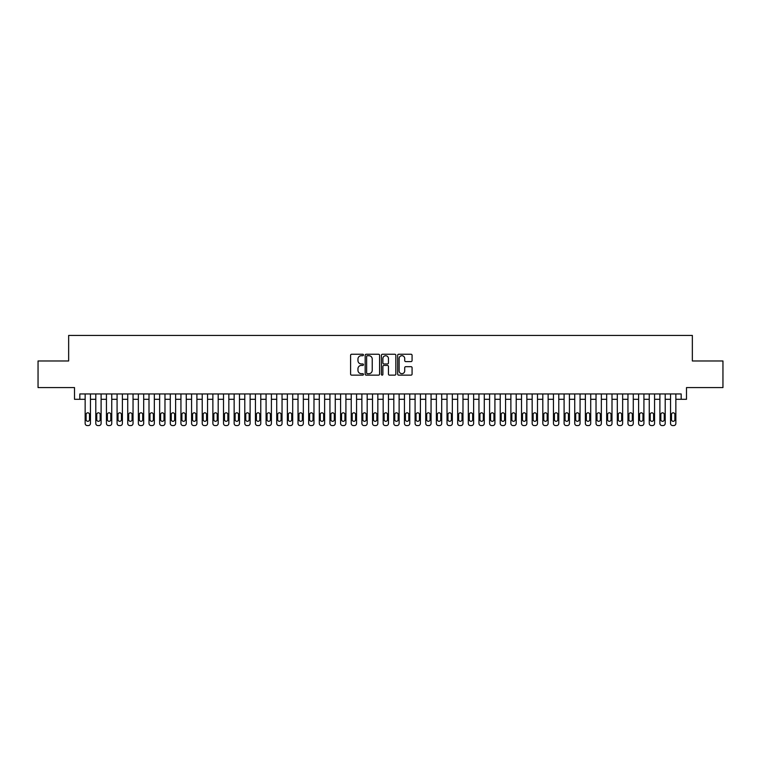 <?xml version="1.0" encoding="UTF-8"?>
<svg xmlns="http://www.w3.org/2000/svg" width="761" height="761" viewBox="0 0 761 761"><rect width="100%" height="100%" fill="white"/><g stroke="black" fill="none" stroke-linecap="round" stroke-linejoin="round"><path stroke-width="1.14" d="M363.473 354.978A0.732 0.732 0 0 0 362.74 354.245L351.639 354.245A1.046 1.046 0 0 0 350.593 355.292L350.593 374.098A1.046 1.046 0 0 0 351.639 375.144L362.74 375.144A0.732 0.732 0 0 0 363.473 374.412A0.732 0.732 0 0 0 362.74 373.68L361.304 373.68A3.339 3.339 0 0 1 357.965 370.341L357.965 368.771A3.339 3.339 0 0 1 361.304 365.423L362.74 365.423A0.732 0.732 0 0 0 363.473 364.69A0.732 0.732 0 0 0 362.74 363.967L361.304 363.967A3.339 3.339 0 0 1 357.965 360.619L357.965 359.049A3.339 3.339 0 0 1 361.304 355.71L362.74 355.71A0.732 0.732 0 0 0 363.473 354.978M411.035 361.608A1.046 1.046 0 0 0 412.072 360.571L412.072 355.292A1.046 1.046 0 0 0 411.035 354.245L398.707 354.245A1.046 1.046 0 0 0 397.661 355.292L397.661 374.098A1.046 1.046 0 0 0 398.707 375.144L411.035 375.144A1.046 1.046 0 0 0 412.072 374.098L412.072 367.725A1.046 1.046 0 0 0 411.035 366.678L405.756 366.678A1.046 1.046 0 0 0 404.709 367.725L404.709 370.883A2.797 2.797 0 0 1 401.913 373.68A2.797 2.797 0 0 1 399.125 370.883L399.125 358.507A2.797 2.797 0 0 1 401.913 355.71A2.797 2.797 0 0 1 404.709 358.507L404.709 360.571A1.046 1.046 0 0 0 405.756 361.608L411.035 361.608M79.829 399.287L79.829 393.96L681.171 393.96L681.171 399.287L686.498 399.287L686.498 387.577L722.95 387.577L722.95 360.971L692.348 360.971L692.348 335.43L68.652 335.43L68.652 360.971L38.05 360.971L38.05 387.577L74.502 387.577L74.502 399.287L85.146 399.287M379.587 355.292A1.046 1.046 0 0 0 378.54 354.245L366.212 354.245A1.046 1.046 0 0 0 365.166 355.292L365.166 374.098A1.046 1.046 0 0 0 366.212 375.144L378.54 375.144A1.046 1.046 0 0 0 379.587 374.098L379.587 355.292M382.46 354.245L394.788 354.245A1.046 1.046 0 0 1 395.834 355.292L395.834 374.098A1.046 1.046 0 0 1 394.788 375.144L389.508 375.144A1.046 1.046 0 0 1 388.462 374.098L388.462 366.469A1.046 1.046 0 0 0 387.425 365.423L383.925 365.423A1.046 1.046 0 0 0 382.878 366.469L382.878 374.412A0.732 0.732 0 0 1 382.146 375.144A0.732 0.732 0 0 1 381.413 374.412L381.413 355.292A1.046 1.046 0 0 1 382.46 354.245M90.464 393.96L90.464 423.449L90.464 399.287L95.791 399.287M101.108 393.96L101.108 423.449L101.108 399.287L106.435 399.287M111.753 393.96L111.753 423.449L111.753 399.287L117.08 399.287M122.397 393.96L122.397 423.449L122.397 399.287L127.724 399.287M133.042 393.96L133.042 423.449L133.042 399.287L138.359 399.287M143.686 393.96L143.686 423.449L143.686 399.287L149.004 399.287M154.331 393.96L154.331 423.449L154.331 399.287L159.648 399.287M164.975 393.96L164.975 423.449L164.975 399.287L170.293 399.287M175.62 393.96L175.62 423.449L175.62 399.287L180.937 399.287M186.255 393.96L186.255 423.449L186.255 399.287L191.582 399.287M196.899 393.96L196.899 423.449L196.899 399.287L202.226 399.287M207.544 393.96L207.544 423.449L207.544 399.287L212.871 399.287M218.188 393.96L218.188 423.449L218.188 399.287L223.515 399.287M228.833 393.96L228.833 423.449L228.833 399.287L234.15 399.287M239.477 393.96L239.477 423.449L239.477 399.287L244.795 399.287M250.122 393.96L250.122 423.449L250.122 399.287L255.439 399.287M260.766 393.96L260.766 423.449L260.766 399.287L266.084 399.287M271.401 393.96L271.401 423.449L271.401 399.287L276.728 399.287M282.046 393.96L282.046 423.449L282.046 399.287L287.373 399.287M292.69 393.96L292.69 423.449L292.69 399.287L298.017 399.287M303.335 393.96L303.335 423.449L303.335 399.287L308.662 399.287M313.979 393.96L313.979 423.449L313.979 399.287L319.297 399.287M324.624 393.96L324.624 423.449L324.624 399.287L329.941 399.287M335.268 393.96L335.268 423.449L335.268 399.287L340.586 399.287M345.913 393.96L345.913 423.449L345.913 399.287L351.23 399.287M356.557 393.96L356.557 423.449L356.557 399.287L361.875 399.287M367.192 393.96L367.192 423.449L367.192 399.287L372.519 399.287M377.837 393.96L377.837 423.449L377.837 399.287L383.163 399.287M388.481 393.96L388.481 423.449L388.481 399.287L393.808 399.287M399.125 393.96L399.125 423.449L399.125 399.287L404.443 399.287M409.77 393.96L409.77 423.449L409.77 399.287L415.087 399.287M420.414 393.96L420.414 423.449L420.414 399.287L425.732 399.287M431.059 393.96L431.059 423.449L431.059 399.287L436.376 399.287M441.703 393.96L441.703 423.449L441.703 399.287L447.021 399.287M452.338 393.96L452.338 423.449L452.338 399.287L457.665 399.287M462.983 393.96L462.983 423.449L462.983 399.287L468.31 399.287M473.627 393.96L473.627 423.449L473.627 399.287L478.954 399.287M484.272 393.96L484.272 423.449L484.272 399.287L489.599 399.287M494.916 393.96L494.916 423.449L494.916 399.287L500.234 399.287M505.561 393.96L505.561 423.449L505.561 399.287L510.878 399.287M516.205 393.96L516.205 423.449L516.205 399.287L521.523 399.287M526.85 393.96L526.85 423.449L526.85 399.287L532.167 399.287M537.485 393.96L537.485 423.449L537.485 399.287L542.812 399.287M548.129 393.96L548.129 423.449L548.129 399.287L553.456 399.287M558.774 393.96L558.774 423.449L558.774 399.287L564.101 399.287M569.418 393.96L569.418 423.449L569.418 399.287L574.745 399.287M580.063 393.96L580.063 423.449L580.063 399.287L585.38 399.287M590.707 393.96L590.707 423.449L590.707 399.287L596.025 399.287M601.352 393.96L601.352 423.449L601.352 399.287L606.669 399.287M611.996 393.96L611.996 423.449L611.996 399.287L617.314 399.287M622.641 393.96L622.641 423.449L622.641 399.287L627.958 399.287M633.276 393.96L633.276 423.449L633.276 399.287L638.603 399.287M643.92 393.96L643.92 423.449L643.92 399.287L649.247 399.287M654.565 393.96L654.565 423.449L654.565 399.287L659.892 399.287M665.209 393.96L665.209 423.449L665.209 399.287L670.536 399.287M675.854 393.96L675.854 423.449L675.854 399.287L681.171 399.287M367.363 355.71A0.732 0.732 0 0 0 366.631 356.443L366.631 372.947A0.732 0.732 0 0 0 367.363 373.68L368.876 373.68A3.339 3.339 0 0 0 372.224 370.341L372.224 359.049A3.339 3.339 0 0 0 368.876 355.71L367.363 355.71M388.462 358.555A2.797 2.797 0 0 0 385.675 355.758A2.797 2.797 0 0 0 382.878 358.555L382.878 362.921A1.046 1.046 0 0 0 383.925 363.967L387.425 363.967A1.046 1.046 0 0 0 388.462 362.921L388.462 358.555M86.107 419.615A1.703 1.703 78.5 0 0 87.81 421.318A1.703 1.703 78.5 0 0 89.513 419.615A1.703 1.703 -78.5 0 1 87.81 421.318A1.703 1.703 -78.5 0 1 86.107 419.615L86.107 414.507A1.703 1.703 -78.5 0 1 87.81 412.804A1.703 1.703 -78.5 0 1 89.513 414.507A1.703 1.703 78.5 0 0 87.81 412.804A1.703 1.703 78.5 0 0 86.107 414.507M85.146 393.96L85.146 423.449A2.131 2.131 101.5 0 0 87.277 425.57L88.343 425.57A2.131 2.131 101.5 0 0 90.464 423.449M89.513 414.507L89.513 419.615M96.752 419.615A1.703 1.703 78.5 0 0 98.454 421.318A1.703 1.703 78.5 0 0 100.157 419.615A1.703 1.703 -78.5 0 1 98.454 421.318A1.703 1.703 -78.5 0 1 96.752 419.615L96.752 414.507A1.703 1.703 -78.5 0 1 98.454 412.804A1.703 1.703 -78.5 0 1 100.157 414.507A1.703 1.703 78.5 0 0 98.454 412.804A1.703 1.703 78.5 0 0 96.752 414.507M107.396 419.615A1.703 1.703 78.5 0 0 109.099 421.318A1.703 1.703 78.5 0 0 110.802 419.615A1.703 1.703 -78.5 0 1 109.099 421.318A1.703 1.703 -78.5 0 1 107.396 419.615L107.396 414.507A1.703 1.703 -78.5 0 1 109.099 412.804A1.703 1.703 -78.5 0 1 110.802 414.507A1.703 1.703 78.5 0 0 109.099 412.804A1.703 1.703 78.5 0 0 107.396 414.507M118.031 419.615A1.703 1.703 78.5 0 0 119.734 421.318A1.703 1.703 78.5 0 0 121.437 419.615A1.703 1.703 -78.5 0 1 119.734 421.318A1.703 1.703 -78.5 0 1 118.031 419.615L118.031 414.507A1.703 1.703 -78.5 0 1 119.734 412.804A1.703 1.703 -78.5 0 1 121.437 414.507A1.703 1.703 78.5 0 0 119.734 412.804A1.703 1.703 78.5 0 0 118.031 414.507M128.676 419.615A1.703 1.703 78.5 0 0 130.378 421.318A1.703 1.703 78.5 0 0 132.081 419.615A1.703 1.703 -78.5 0 1 130.378 421.318A1.703 1.703 -78.5 0 1 128.676 419.615L128.676 414.507A1.703 1.703 -78.5 0 1 130.378 412.804A1.703 1.703 -78.5 0 1 132.081 414.507A1.703 1.703 78.5 0 0 130.378 412.804A1.703 1.703 78.5 0 0 128.676 414.507M95.791 393.96L95.791 423.449A2.131 2.131 101.5 0 0 97.922 425.57L98.987 425.57A2.131 2.131 101.5 0 0 101.108 423.449M100.157 414.507L100.157 419.615M106.435 393.96L106.435 423.449A2.131 2.131 101.5 0 0 108.566 425.57L109.622 425.57A2.131 2.131 101.5 0 0 111.753 423.449M110.802 414.507L110.802 419.615M117.08 393.96L117.08 423.449A2.131 2.131 101.5 0 0 119.201 425.57L120.267 425.57A2.131 2.131 101.5 0 0 122.397 423.449M121.437 414.507L121.437 419.615M127.724 393.96L127.724 423.449A2.131 2.131 101.5 0 0 129.846 425.57L130.911 425.57A2.131 2.131 101.5 0 0 133.042 423.449M132.081 414.507L132.081 419.615M139.32 419.615A1.703 1.703 78.5 0 0 141.023 421.318A1.703 1.703 78.5 0 0 142.726 419.615A1.703 1.703 -78.5 0 1 141.023 421.318A1.703 1.703 -78.5 0 1 139.32 419.615L139.32 414.507A1.703 1.703 -78.5 0 1 141.023 412.804A1.703 1.703 -78.5 0 1 142.726 414.507A1.703 1.703 78.5 0 0 141.023 412.804A1.703 1.703 78.5 0 0 139.32 414.507M138.359 393.96L138.359 423.449A2.131 2.131 101.5 0 0 140.49 425.57L141.556 425.57A2.131 2.131 101.5 0 0 143.686 423.449M142.726 414.507L142.726 419.615M149.965 419.615A1.703 1.703 78.5 0 0 151.667 421.318A1.703 1.703 78.5 0 0 153.37 419.615A1.703 1.703 -78.5 0 1 151.667 421.318A1.703 1.703 -78.5 0 1 149.965 419.615L149.965 414.507A1.703 1.703 -78.5 0 1 151.667 412.804A1.703 1.703 -78.5 0 1 153.37 414.507A1.703 1.703 78.5 0 0 151.667 412.804A1.703 1.703 78.5 0 0 149.965 414.507M149.004 393.96L149.004 423.449A2.131 2.131 101.5 0 0 151.135 425.57L152.2 425.57A2.131 2.131 101.5 0 0 154.331 423.449M153.37 414.507L153.37 419.615M160.609 419.615A1.703 1.703 78.5 0 0 162.312 421.318A1.703 1.703 78.5 0 0 164.015 419.615A1.703 1.703 -78.5 0 1 162.312 421.318A1.703 1.703 -78.5 0 1 160.609 419.615L160.609 414.507A1.703 1.703 -78.5 0 1 162.312 412.804A1.703 1.703 -78.5 0 1 164.015 414.507A1.703 1.703 78.5 0 0 162.312 412.804A1.703 1.703 78.5 0 0 160.609 414.507M159.648 393.96L159.648 423.449A2.131 2.131 101.5 0 0 161.779 425.57L162.844 425.57A2.131 2.131 101.5 0 0 164.975 423.449M164.015 414.507L164.015 419.615M171.254 419.615A1.703 1.703 78.5 0 0 172.956 421.318A1.703 1.703 78.5 0 0 174.659 419.615A1.703 1.703 -78.5 0 1 172.956 421.318A1.703 1.703 -78.5 0 1 171.254 419.615L171.254 414.507A1.703 1.703 -78.5 0 1 172.956 412.804A1.703 1.703 -78.5 0 1 174.659 414.507A1.703 1.703 78.5 0 0 172.956 412.804A1.703 1.703 78.5 0 0 171.254 414.507M170.293 393.96L170.293 423.449A2.131 2.131 101.5 0 0 172.424 425.57L173.489 425.57A2.131 2.131 101.5 0 0 175.62 423.449M174.659 414.507L174.659 419.615M181.898 419.615A1.703 1.703 78.5 0 0 183.601 421.318A1.703 1.703 78.5 0 0 185.304 419.615A1.703 1.703 -78.5 0 1 183.601 421.318A1.703 1.703 -78.5 0 1 181.898 419.615L181.898 414.507A1.703 1.703 -78.5 0 1 183.601 412.804A1.703 1.703 -78.5 0 1 185.304 414.507A1.703 1.703 78.5 0 0 183.601 412.804A1.703 1.703 78.5 0 0 181.898 414.507M192.543 419.615A1.703 1.703 78.5 0 0 194.245 421.318A1.703 1.703 78.5 0 0 195.948 419.615A1.703 1.703 -78.5 0 1 194.245 421.318A1.703 1.703 -78.5 0 1 192.543 419.615L192.543 414.507A1.703 1.703 -78.5 0 1 194.245 412.804A1.703 1.703 -78.5 0 1 195.948 414.507A1.703 1.703 78.5 0 0 194.245 412.804A1.703 1.703 78.5 0 0 192.543 414.507M203.177 419.615A1.703 1.703 78.5 0 0 204.88 421.318A1.703 1.703 78.5 0 0 206.583 419.615A1.703 1.703 -78.5 0 1 204.88 421.318A1.703 1.703 -78.5 0 1 203.177 419.615L203.177 414.507A1.703 1.703 -78.5 0 1 204.88 412.804A1.703 1.703 -78.5 0 1 206.583 414.507A1.703 1.703 78.5 0 0 204.88 412.804A1.703 1.703 78.5 0 0 203.177 414.507M213.822 419.615A1.703 1.703 78.5 0 0 215.525 421.318A1.703 1.703 78.5 0 0 217.227 419.615A1.703 1.703 -78.5 0 1 215.525 421.318A1.703 1.703 -78.5 0 1 213.822 419.615L213.822 414.507A1.703 1.703 -78.5 0 1 215.525 412.804A1.703 1.703 -78.5 0 1 217.227 414.507A1.703 1.703 78.5 0 0 215.525 412.804A1.703 1.703 78.5 0 0 213.822 414.507M224.466 419.615A1.703 1.703 78.5 0 0 226.169 421.318A1.703 1.703 78.5 0 0 227.872 419.615A1.703 1.703 -78.5 0 1 226.169 421.318A1.703 1.703 -78.5 0 1 224.466 419.615L224.466 414.507A1.703 1.703 -78.5 0 1 226.169 412.804A1.703 1.703 -78.5 0 1 227.872 414.507A1.703 1.703 78.5 0 0 226.169 412.804A1.703 1.703 78.5 0 0 224.466 414.507M235.111 419.615A1.703 1.703 78.5 0 0 236.814 421.318A1.703 1.703 78.5 0 0 238.516 419.615A1.703 1.703 -78.5 0 1 236.814 421.318A1.703 1.703 -78.5 0 1 235.111 419.615L235.111 414.507A1.703 1.703 -78.5 0 1 236.814 412.804A1.703 1.703 -78.5 0 1 238.516 414.507A1.703 1.703 78.5 0 0 236.814 412.804A1.703 1.703 78.5 0 0 235.111 414.507M245.755 419.615A1.703 1.703 78.5 0 0 247.458 421.318A1.703 1.703 78.5 0 0 249.161 419.615A1.703 1.703 -78.5 0 1 247.458 421.318A1.703 1.703 -78.5 0 1 245.755 419.615L245.755 414.507A1.703 1.703 -78.5 0 1 247.458 412.804A1.703 1.703 -78.5 0 1 249.161 414.507A1.703 1.703 78.5 0 0 247.458 412.804A1.703 1.703 78.5 0 0 245.755 414.507M256.4 419.615A1.703 1.703 78.5 0 0 258.103 421.318A1.703 1.703 78.5 0 0 259.805 419.615A1.703 1.703 -78.5 0 1 258.103 421.318A1.703 1.703 -78.5 0 1 256.4 419.615L256.4 414.507A1.703 1.703 -78.5 0 1 258.103 412.804A1.703 1.703 -78.5 0 1 259.805 414.507A1.703 1.703 78.5 0 0 258.103 412.804A1.703 1.703 78.5 0 0 256.4 414.507M267.044 419.615A1.703 1.703 78.5 0 0 268.747 421.318A1.703 1.703 78.5 0 0 270.45 419.615A1.703 1.703 -78.5 0 1 268.747 421.318A1.703 1.703 -78.5 0 1 267.044 419.615L267.044 414.507A1.703 1.703 -78.5 0 1 268.747 412.804A1.703 1.703 -78.5 0 1 270.45 414.507A1.703 1.703 78.5 0 0 268.747 412.804A1.703 1.703 78.5 0 0 267.044 414.507M277.689 419.615A1.703 1.703 78.5 0 0 279.392 421.318A1.703 1.703 78.5 0 0 281.094 419.615A1.703 1.703 -78.5 0 1 279.392 421.318A1.703 1.703 -78.5 0 1 277.689 419.615L277.689 414.507A1.703 1.703 -78.5 0 1 279.392 412.804A1.703 1.703 -78.5 0 1 281.094 414.507A1.703 1.703 78.5 0 0 279.392 412.804A1.703 1.703 78.5 0 0 277.689 414.507M288.324 419.615A1.703 1.703 78.5 0 0 290.036 421.318A1.703 1.703 78.5 0 0 291.739 419.615A1.703 1.703 -78.5 0 1 290.036 421.318A1.703 1.703 -78.5 0 1 288.324 419.615L288.324 414.507A1.703 1.703 -78.5 0 1 290.036 412.804A1.703 1.703 -78.5 0 1 291.739 414.507A1.703 1.703 78.5 0 0 290.036 412.804A1.703 1.703 78.5 0 0 288.324 414.507M298.968 419.615A1.703 1.703 78.5 0 0 300.671 421.318A1.703 1.703 78.5 0 0 302.374 419.615A1.703 1.703 -78.5 0 1 300.671 421.318A1.703 1.703 -78.5 0 1 298.968 419.615L298.968 414.507A1.703 1.703 -78.5 0 1 300.671 412.804A1.703 1.703 -78.5 0 1 302.374 414.507A1.703 1.703 78.5 0 0 300.671 412.804A1.703 1.703 78.5 0 0 298.968 414.507M180.937 393.96L180.937 423.449A2.131 2.131 101.5 0 0 183.068 425.57L184.133 425.57A2.131 2.131 101.5 0 0 186.255 423.449M185.304 414.507L185.304 419.615M191.582 393.96L191.582 423.449A2.131 2.131 101.5 0 0 193.713 425.57L194.778 425.57A2.131 2.131 101.5 0 0 196.899 423.449M195.948 414.507L195.948 419.615M202.226 393.96L202.226 423.449A2.131 2.131 101.5 0 0 204.357 425.57L205.413 425.57A2.131 2.131 101.5 0 0 207.544 423.449M206.583 414.507L206.583 419.615M212.871 393.96L212.871 423.449A2.131 2.131 101.5 0 0 214.992 425.57L216.057 425.57A2.131 2.131 101.5 0 0 218.188 423.449M217.227 414.507L217.227 419.615M223.515 393.96L223.515 423.449A2.131 2.131 101.5 0 0 225.637 425.57L226.702 425.57A2.131 2.131 101.5 0 0 228.833 423.449M227.872 414.507L227.872 419.615M234.15 393.96L234.15 423.449A2.131 2.131 101.5 0 0 236.281 425.57L237.346 425.57A2.131 2.131 101.5 0 0 239.477 423.449M238.516 414.507L238.516 419.615M244.795 393.96L244.795 423.449A2.131 2.131 101.5 0 0 246.925 425.57L247.991 425.57A2.131 2.131 101.5 0 0 250.122 423.449M249.161 414.507L249.161 419.615M255.439 393.96L255.439 423.449A2.131 2.131 101.5 0 0 257.57 425.57L258.635 425.57A2.131 2.131 101.5 0 0 260.766 423.449M259.805 414.507L259.805 419.615M266.084 393.96L266.084 423.449A2.131 2.131 101.5 0 0 268.214 425.57L269.28 425.57A2.131 2.131 101.5 0 0 271.401 423.449M270.45 414.507L270.45 419.615M276.728 393.96L276.728 423.449A2.131 2.131 101.5 0 0 278.859 425.57L279.924 425.57A2.131 2.131 101.5 0 0 282.046 423.449M281.094 414.507L281.094 419.615M287.373 393.96L287.373 423.449A2.131 2.131 101.5 0 0 289.503 425.57L290.559 425.57A2.131 2.131 101.5 0 0 292.69 423.449M291.739 414.507L291.739 419.615M298.017 393.96L298.017 423.449A2.131 2.131 101.5 0 0 300.138 425.57L301.204 425.57A2.131 2.131 101.5 0 0 303.335 423.449M302.374 414.507L302.374 419.615M309.613 419.615A1.703 1.703 78.5 0 0 311.316 421.318A1.703 1.703 78.5 0 0 313.018 419.615A1.703 1.703 -78.5 0 1 311.316 421.318A1.703 1.703 -78.5 0 1 309.613 419.615L309.613 414.507A1.703 1.703 -78.5 0 1 311.316 412.804A1.703 1.703 -78.5 0 1 313.018 414.507A1.703 1.703 78.5 0 0 311.316 412.804A1.703 1.703 78.5 0 0 309.613 414.507M320.257 419.615A1.703 1.703 78.5 0 0 321.96 421.318A1.703 1.703 78.5 0 0 323.663 419.615A1.703 1.703 -78.5 0 1 321.96 421.318A1.703 1.703 -78.5 0 1 320.257 419.615L320.257 414.507A1.703 1.703 -78.5 0 1 321.96 412.804A1.703 1.703 -78.5 0 1 323.663 414.507A1.703 1.703 78.5 0 0 321.96 412.804A1.703 1.703 78.5 0 0 320.257 414.507M330.902 419.615A1.703 1.703 78.5 0 0 332.605 421.318A1.703 1.703 78.5 0 0 334.307 419.615A1.703 1.703 -78.5 0 1 332.605 421.318A1.703 1.703 -78.5 0 1 330.902 419.615L330.902 414.507A1.703 1.703 -78.5 0 1 332.605 412.804A1.703 1.703 -78.5 0 1 334.307 414.507A1.703 1.703 78.5 0 0 332.605 412.804A1.703 1.703 78.5 0 0 330.902 414.507M341.546 419.615A1.703 1.703 78.5 0 0 343.249 421.318A1.703 1.703 78.5 0 0 344.952 419.615A1.703 1.703 -78.5 0 1 343.249 421.318A1.703 1.703 -78.5 0 1 341.546 419.615L341.546 414.507A1.703 1.703 -78.5 0 1 343.249 412.804A1.703 1.703 -78.5 0 1 344.952 414.507A1.703 1.703 78.5 0 0 343.249 412.804A1.703 1.703 78.5 0 0 341.546 414.507M308.662 393.96L308.662 423.449A2.131 2.131 101.5 0 0 310.783 425.57L311.848 425.57A2.131 2.131 101.5 0 0 313.979 423.449M313.018 414.507L313.018 419.615M319.297 393.96L319.297 423.449A2.131 2.131 101.5 0 0 321.427 425.57L322.493 425.57A2.131 2.131 101.5 0 0 324.624 423.449M323.663 414.507L323.663 419.615M329.941 393.96L329.941 423.449A2.131 2.131 101.5 0 0 332.072 425.57L333.137 425.57A2.131 2.131 101.5 0 0 335.268 423.449M334.307 414.507L334.307 419.615M340.586 393.96L340.586 423.449A2.131 2.131 101.5 0 0 342.716 425.57L343.782 425.57A2.131 2.131 101.5 0 0 345.913 423.449M344.952 414.507L344.952 419.615M352.191 419.615A1.703 1.703 78.5 0 0 353.894 421.318A1.703 1.703 78.5 0 0 355.596 419.615A1.703 1.703 -78.5 0 1 353.894 421.318A1.703 1.703 -78.5 0 1 352.191 419.615L352.191 414.507A1.703 1.703 -78.5 0 1 353.894 412.804A1.703 1.703 -78.5 0 1 355.596 414.507A1.703 1.703 78.5 0 0 353.894 412.804A1.703 1.703 78.5 0 0 352.191 414.507M351.23 393.96L351.23 423.449A2.131 2.131 101.5 0 0 353.361 425.57L354.426 425.57A2.131 2.131 101.5 0 0 356.557 423.449M355.596 414.507L355.596 419.615M362.835 419.615A1.703 1.703 78.5 0 0 364.538 421.318A1.703 1.703 78.5 0 0 366.241 419.615A1.703 1.703 -78.5 0 1 364.538 421.318A1.703 1.703 -78.5 0 1 362.835 419.615L362.835 414.507A1.703 1.703 -78.5 0 1 364.538 412.804A1.703 1.703 -78.5 0 1 366.241 414.507A1.703 1.703 78.5 0 0 364.538 412.804A1.703 1.703 78.5 0 0 362.835 414.507M361.875 393.96L361.875 423.449A2.131 2.131 101.5 0 0 364.005 425.57L365.071 425.57A2.131 2.131 101.5 0 0 367.192 423.449M366.241 414.507L366.241 419.615M373.48 419.615A1.703 1.703 78.5 0 0 375.183 421.318A1.703 1.703 78.5 0 0 376.885 419.615A1.703 1.703 -78.5 0 1 375.183 421.318A1.703 1.703 -78.5 0 1 373.48 419.615L373.48 414.507A1.703 1.703 -78.5 0 1 375.183 412.804A1.703 1.703 -78.5 0 1 376.885 414.507A1.703 1.703 78.5 0 0 375.183 412.804A1.703 1.703 78.5 0 0 373.48 414.507M372.519 393.96L372.519 423.449A2.131 2.131 101.5 0 0 374.65 425.57L375.715 425.57A2.131 2.131 101.5 0 0 377.837 423.449M376.885 414.507L376.885 419.615M384.115 419.615A1.703 1.703 78.5 0 0 385.817 421.318A1.703 1.703 78.5 0 0 387.52 419.615A1.703 1.703 -78.5 0 1 385.817 421.318A1.703 1.703 -78.5 0 1 384.115 419.615L384.115 414.507A1.703 1.703 -78.5 0 1 385.817 412.804A1.703 1.703 -78.5 0 1 387.52 414.507A1.703 1.703 78.5 0 0 385.817 412.804A1.703 1.703 78.5 0 0 384.115 414.507M383.163 393.96L383.163 423.449A2.131 2.131 101.5 0 0 385.285 425.57L386.35 425.57A2.131 2.131 101.5 0 0 388.481 423.449M387.52 414.507L387.52 419.615M394.759 419.615A1.703 1.703 78.5 0 0 396.462 421.318A1.703 1.703 78.5 0 0 398.165 419.615A1.703 1.703 -78.5 0 1 396.462 421.318A1.703 1.703 -78.5 0 1 394.759 419.615L394.759 414.507A1.703 1.703 -78.5 0 1 396.462 412.804A1.703 1.703 -78.5 0 1 398.165 414.507A1.703 1.703 78.5 0 0 396.462 412.804A1.703 1.703 78.5 0 0 394.759 414.507M393.808 393.96L393.808 423.449A2.131 2.131 101.5 0 0 395.929 425.57L396.995 425.57A2.131 2.131 101.5 0 0 399.125 423.449M398.165 414.507L398.165 419.615M405.404 419.615A1.703 1.703 78.5 0 0 407.106 421.318A1.703 1.703 78.5 0 0 408.809 419.615A1.703 1.703 -78.5 0 1 407.106 421.318A1.703 1.703 -78.5 0 1 405.404 419.615L405.404 414.507A1.703 1.703 -78.5 0 1 407.106 412.804A1.703 1.703 -78.5 0 1 408.809 414.507A1.703 1.703 78.5 0 0 407.106 412.804A1.703 1.703 78.5 0 0 405.404 414.507M404.443 393.96L404.443 423.449A2.131 2.131 101.5 0 0 406.574 425.57L407.639 425.57A2.131 2.131 101.5 0 0 409.77 423.449M408.809 414.507L408.809 419.615M416.048 419.615A1.703 1.703 78.5 0 0 417.751 421.318A1.703 1.703 78.5 0 0 419.454 419.615A1.703 1.703 -78.5 0 1 417.751 421.318A1.703 1.703 -78.5 0 1 416.048 419.615L416.048 414.507A1.703 1.703 -78.5 0 1 417.751 412.804A1.703 1.703 -78.5 0 1 419.454 414.507A1.703 1.703 78.5 0 0 417.751 412.804A1.703 1.703 78.5 0 0 416.048 414.507M415.087 393.96L415.087 423.449A2.131 2.131 101.5 0 0 417.218 425.57L418.284 425.57A2.131 2.131 101.5 0 0 420.414 423.449M419.454 414.507L419.454 419.615M426.693 419.615A1.703 1.703 78.5 0 0 428.395 421.318A1.703 1.703 78.5 0 0 430.098 419.615A1.703 1.703 -78.5 0 1 428.395 421.318A1.703 1.703 -78.5 0 1 426.693 419.615L426.693 414.507A1.703 1.703 -78.5 0 1 428.395 412.804A1.703 1.703 -78.5 0 1 430.098 414.507A1.703 1.703 78.5 0 0 428.395 412.804A1.703 1.703 78.5 0 0 426.693 414.507M425.732 393.96L425.732 423.449A2.131 2.131 101.5 0 0 427.863 425.57L428.928 425.57A2.131 2.131 101.5 0 0 431.059 423.449M430.098 414.507L430.098 419.615M437.337 419.615A1.703 1.703 78.5 0 0 439.04 421.318A1.703 1.703 78.5 0 0 440.743 419.615A1.703 1.703 -78.5 0 1 439.04 421.318A1.703 1.703 -78.5 0 1 437.337 419.615L437.337 414.507A1.703 1.703 -78.5 0 1 439.04 412.804A1.703 1.703 -78.5 0 1 440.743 414.507A1.703 1.703 78.5 0 0 439.04 412.804A1.703 1.703 78.5 0 0 437.337 414.507M436.376 393.96L436.376 423.449A2.131 2.131 101.5 0 0 438.507 425.57L439.573 425.57A2.131 2.131 101.5 0 0 441.703 423.449M440.743 414.507L440.743 419.615M447.982 419.615A1.703 1.703 78.5 0 0 449.684 421.318A1.703 1.703 78.5 0 0 451.387 419.615A1.703 1.703 -78.5 0 1 449.684 421.318A1.703 1.703 -78.5 0 1 447.982 419.615L447.982 414.507A1.703 1.703 -78.5 0 1 449.684 412.804A1.703 1.703 -78.5 0 1 451.387 414.507A1.703 1.703 78.5 0 0 449.684 412.804A1.703 1.703 78.5 0 0 447.982 414.507M447.021 393.96L447.021 423.449A2.131 2.131 101.5 0 0 449.152 425.57L450.217 425.57A2.131 2.131 101.5 0 0 452.338 423.449M451.387 414.507L451.387 419.615M458.626 419.615A1.703 1.703 78.5 0 0 460.329 421.318A1.703 1.703 78.5 0 0 462.032 419.615A1.703 1.703 -78.5 0 1 460.329 421.318A1.703 1.703 -78.5 0 1 458.626 419.615L458.626 414.507A1.703 1.703 -78.5 0 1 460.329 412.804A1.703 1.703 -78.5 0 1 462.032 414.507A1.703 1.703 78.5 0 0 460.329 412.804A1.703 1.703 78.5 0 0 458.626 414.507M457.665 393.96L457.665 423.449A2.131 2.131 101.5 0 0 459.796 425.57L460.862 425.57A2.131 2.131 101.5 0 0 462.983 423.449M462.032 414.507L462.032 419.615M469.261 419.615A1.703 1.703 78.5 0 0 470.964 421.318A1.703 1.703 78.5 0 0 472.676 419.615A1.703 1.703 -78.5 0 1 470.964 421.318A1.703 1.703 -78.5 0 1 469.261 419.615L469.261 414.507A1.703 1.703 -78.5 0 1 470.964 412.804A1.703 1.703 -78.5 0 1 472.676 414.507A1.703 1.703 78.5 0 0 470.964 412.804A1.703 1.703 78.5 0 0 469.261 414.507M468.31 393.96L468.31 423.449A2.131 2.131 101.5 0 0 470.441 425.57L471.497 425.57A2.131 2.131 101.5 0 0 473.627 423.449M472.676 414.507L472.676 419.615M479.906 419.615A1.703 1.703 78.5 0 0 481.608 421.318A1.703 1.703 78.5 0 0 483.311 419.615A1.703 1.703 -78.5 0 1 481.608 421.318A1.703 1.703 -78.5 0 1 479.906 419.615L479.906 414.507A1.703 1.703 -78.5 0 1 481.608 412.804A1.703 1.703 -78.5 0 1 483.311 414.507A1.703 1.703 78.5 0 0 481.608 412.804A1.703 1.703 78.5 0 0 479.906 414.507M478.954 393.96L478.954 423.449A2.131 2.131 101.5 0 0 481.076 425.57L482.141 425.57A2.131 2.131 101.5 0 0 484.272 423.449M483.311 414.507L483.311 419.615M490.55 419.615A1.703 1.703 78.5 0 0 492.253 421.318A1.703 1.703 78.5 0 0 493.956 419.615A1.703 1.703 -78.5 0 1 492.253 421.318A1.703 1.703 -78.5 0 1 490.55 419.615L490.55 414.507A1.703 1.703 -78.5 0 1 492.253 412.804A1.703 1.703 -78.5 0 1 493.956 414.507A1.703 1.703 78.5 0 0 492.253 412.804A1.703 1.703 78.5 0 0 490.55 414.507M489.599 393.96L489.599 423.449A2.131 2.131 101.5 0 0 491.72 425.57L492.786 425.57A2.131 2.131 101.5 0 0 494.916 423.449M493.956 414.507L493.956 419.615M501.195 419.615A1.703 1.703 78.5 0 0 502.897 421.318A1.703 1.703 78.5 0 0 504.6 419.615A1.703 1.703 -78.5 0 1 502.897 421.318A1.703 1.703 -78.5 0 1 501.195 419.615L501.195 414.507A1.703 1.703 -78.5 0 1 502.897 412.804A1.703 1.703 -78.5 0 1 504.6 414.507A1.703 1.703 78.5 0 0 502.897 412.804A1.703 1.703 78.5 0 0 501.195 414.507M500.234 393.96L500.234 423.449A2.131 2.131 101.5 0 0 502.365 425.57L503.43 425.57A2.131 2.131 101.5 0 0 505.561 423.449M504.6 414.507L504.6 419.615M511.839 419.615A1.703 1.703 78.5 0 0 513.542 421.318A1.703 1.703 78.5 0 0 515.245 419.615A1.703 1.703 -78.5 0 1 513.542 421.318A1.703 1.703 -78.5 0 1 511.839 419.615L511.839 414.507A1.703 1.703 -78.5 0 1 513.542 412.804A1.703 1.703 -78.5 0 1 515.245 414.507A1.703 1.703 78.5 0 0 513.542 412.804A1.703 1.703 78.5 0 0 511.839 414.507M510.878 393.96L510.878 423.449A2.131 2.131 101.5 0 0 513.009 425.57L514.075 425.57A2.131 2.131 101.5 0 0 516.205 423.449M515.245 414.507L515.245 419.615M522.484 419.615A1.703 1.703 78.5 0 0 524.186 421.318A1.703 1.703 78.5 0 0 525.889 419.615A1.703 1.703 -78.5 0 1 524.186 421.318A1.703 1.703 -78.5 0 1 522.484 419.615L522.484 414.507A1.703 1.703 -78.5 0 1 524.186 412.804A1.703 1.703 -78.5 0 1 525.889 414.507A1.703 1.703 78.5 0 0 524.186 412.804A1.703 1.703 78.5 0 0 522.484 414.507M521.523 393.96L521.523 423.449A2.131 2.131 101.5 0 0 523.654 425.57L524.719 425.57A2.131 2.131 101.5 0 0 526.85 423.449M525.889 414.507L525.889 419.615M533.128 419.615A1.703 1.703 78.5 0 0 534.831 421.318A1.703 1.703 78.5 0 0 536.534 419.615A1.703 1.703 -78.5 0 1 534.831 421.318A1.703 1.703 -78.5 0 1 533.128 419.615L533.128 414.507A1.703 1.703 -78.5 0 1 534.831 412.804A1.703 1.703 -78.5 0 1 536.534 414.507A1.703 1.703 78.5 0 0 534.831 412.804A1.703 1.703 78.5 0 0 533.128 414.507M532.167 393.96L532.167 423.449A2.131 2.131 101.5 0 0 534.298 425.57L535.363 425.57A2.131 2.131 101.5 0 0 537.485 423.449M536.534 414.507L536.534 419.615M543.773 419.615A1.703 1.703 78.5 0 0 545.475 421.318A1.703 1.703 78.5 0 0 547.178 419.615A1.703 1.703 -78.5 0 1 545.475 421.318A1.703 1.703 -78.5 0 1 543.773 419.615L543.773 414.507A1.703 1.703 -78.5 0 1 545.475 412.804A1.703 1.703 -78.5 0 1 547.178 414.507A1.703 1.703 78.5 0 0 545.475 412.804A1.703 1.703 78.5 0 0 543.773 414.507M542.812 393.96L542.812 423.449A2.131 2.131 101.5 0 0 544.943 425.57L546.008 425.57A2.131 2.131 101.5 0 0 548.129 423.449M547.178 414.507L547.178 419.615M554.417 419.615A1.703 1.703 78.5 0 0 556.12 421.318A1.703 1.703 78.5 0 0 557.823 419.615A1.703 1.703 -78.5 0 1 556.12 421.318A1.703 1.703 -78.5 0 1 554.417 419.615L554.417 414.507A1.703 1.703 -78.5 0 1 556.12 412.804A1.703 1.703 -78.5 0 1 557.823 414.507A1.703 1.703 78.5 0 0 556.12 412.804A1.703 1.703 78.5 0 0 554.417 414.507M553.456 393.96L553.456 423.449A2.131 2.131 101.5 0 0 555.587 425.57L556.643 425.57A2.131 2.131 101.5 0 0 558.774 423.449M557.823 414.507L557.823 419.615M565.052 419.615A1.703 1.703 78.5 0 0 566.755 421.318A1.703 1.703 78.5 0 0 568.457 419.615A1.703 1.703 -78.5 0 1 566.755 421.318A1.703 1.703 -78.5 0 1 565.052 419.615L565.052 414.507A1.703 1.703 -78.5 0 1 566.755 412.804A1.703 1.703 -78.5 0 1 568.457 414.507A1.703 1.703 78.5 0 0 566.755 412.804A1.703 1.703 78.5 0 0 565.052 414.507M564.101 393.96L564.101 423.449A2.131 2.131 101.5 0 0 566.222 425.57L567.287 425.57A2.131 2.131 101.5 0 0 569.418 423.449M568.457 414.507L568.457 419.615M575.697 419.615A1.703 1.703 78.5 0 0 577.399 421.318A1.703 1.703 78.5 0 0 579.102 419.615A1.703 1.703 -78.5 0 1 577.399 421.318A1.703 1.703 -78.5 0 1 575.697 419.615L575.697 414.507A1.703 1.703 -78.5 0 1 577.399 412.804A1.703 1.703 -78.5 0 1 579.102 414.507A1.703 1.703 78.5 0 0 577.399 412.804A1.703 1.703 78.5 0 0 575.697 414.507M574.745 393.96L574.745 423.449A2.131 2.131 101.5 0 0 576.867 425.57L577.932 425.57A2.131 2.131 101.5 0 0 580.063 423.449M579.102 414.507L579.102 419.615M586.341 419.615A1.703 1.703 78.5 0 0 588.044 421.318A1.703 1.703 78.5 0 0 589.746 419.615A1.703 1.703 -78.5 0 1 588.044 421.318A1.703 1.703 -78.5 0 1 586.341 419.615L586.341 414.507A1.703 1.703 -78.5 0 1 588.044 412.804A1.703 1.703 -78.5 0 1 589.746 414.507A1.703 1.703 78.5 0 0 588.044 412.804A1.703 1.703 78.5 0 0 586.341 414.507M585.38 393.96L585.38 423.449A2.131 2.131 101.5 0 0 587.511 425.57L588.576 425.57A2.131 2.131 101.5 0 0 590.707 423.449M589.746 414.507L589.746 419.615M596.985 419.615A1.703 1.703 78.5 0 0 598.688 421.318A1.703 1.703 78.5 0 0 600.391 419.615A1.703 1.703 -78.5 0 1 598.688 421.318A1.703 1.703 -78.5 0 1 596.985 419.615L596.985 414.507A1.703 1.703 -78.5 0 1 598.688 412.804A1.703 1.703 -78.5 0 1 600.391 414.507A1.703 1.703 78.5 0 0 598.688 412.804A1.703 1.703 78.5 0 0 596.985 414.507M596.025 393.96L596.025 423.449A2.131 2.131 101.5 0 0 598.156 425.57L599.221 425.57A2.131 2.131 101.5 0 0 601.352 423.449M600.391 414.507L600.391 419.615M607.63 419.615A1.703 1.703 78.5 0 0 609.333 421.318A1.703 1.703 78.5 0 0 611.035 419.615A1.703 1.703 -78.5 0 1 609.333 421.318A1.703 1.703 -78.5 0 1 607.63 419.615L607.63 414.507A1.703 1.703 -78.5 0 1 609.333 412.804A1.703 1.703 -78.5 0 1 611.035 414.507A1.703 1.703 78.5 0 0 609.333 412.804A1.703 1.703 78.5 0 0 607.63 414.507M606.669 393.96L606.669 423.449A2.131 2.131 101.5 0 0 608.8 425.57L609.865 425.57A2.131 2.131 101.5 0 0 611.996 423.449M611.035 414.507L611.035 419.615M618.274 419.615A1.703 1.703 78.5 0 0 619.977 421.318A1.703 1.703 78.5 0 0 621.68 419.615A1.703 1.703 -78.5 0 1 619.977 421.318A1.703 1.703 -78.5 0 1 618.274 419.615L618.274 414.507A1.703 1.703 -78.5 0 1 619.977 412.804A1.703 1.703 -78.5 0 1 621.68 414.507A1.703 1.703 78.5 0 0 619.977 412.804A1.703 1.703 78.5 0 0 618.274 414.507M617.314 393.96L617.314 423.449A2.131 2.131 101.5 0 0 619.444 425.57L620.51 425.57A2.131 2.131 101.5 0 0 622.641 423.449M621.68 414.507L621.68 419.615M628.919 419.615A1.703 1.703 78.5 0 0 630.622 421.318A1.703 1.703 78.5 0 0 632.324 419.615A1.703 1.703 -78.5 0 1 630.622 421.318A1.703 1.703 -78.5 0 1 628.919 419.615L628.919 414.507A1.703 1.703 -78.5 0 1 630.622 412.804A1.703 1.703 -78.5 0 1 632.324 414.507A1.703 1.703 78.5 0 0 630.622 412.804A1.703 1.703 78.5 0 0 628.919 414.507M627.958 393.96L627.958 423.449A2.131 2.131 101.5 0 0 630.089 425.57L631.154 425.57A2.131 2.131 101.5 0 0 633.276 423.449M632.324 414.507L632.324 419.615M639.563 419.615A1.703 1.703 78.5 0 0 641.266 421.318A1.703 1.703 78.5 0 0 642.969 419.615A1.703 1.703 -78.5 0 1 641.266 421.318A1.703 1.703 -78.5 0 1 639.563 419.615L639.563 414.507A1.703 1.703 -78.5 0 1 641.266 412.804A1.703 1.703 -78.5 0 1 642.969 414.507A1.703 1.703 78.5 0 0 641.266 412.804A1.703 1.703 78.5 0 0 639.563 414.507M638.603 393.96L638.603 423.449A2.131 2.131 101.5 0 0 640.733 425.57L641.799 425.57A2.131 2.131 101.5 0 0 643.92 423.449M642.969 414.507L642.969 419.615M650.198 419.615A1.703 1.703 78.5 0 0 651.901 421.318A1.703 1.703 78.5 0 0 653.604 419.615A1.703 1.703 -78.5 0 1 651.901 421.318A1.703 1.703 -78.5 0 1 650.198 419.615L650.198 414.507A1.703 1.703 -78.5 0 1 651.901 412.804A1.703 1.703 -78.5 0 1 653.604 414.507A1.703 1.703 78.5 0 0 651.901 412.804A1.703 1.703 78.5 0 0 650.198 414.507M649.247 393.96L649.247 423.449A2.131 2.131 101.5 0 0 651.378 425.57L652.434 425.57A2.131 2.131 101.5 0 0 654.565 423.449M653.604 414.507L653.604 419.615M660.843 419.615A1.703 1.703 78.5 0 0 662.546 421.318A1.703 1.703 78.5 0 0 664.248 419.615A1.703 1.703 -78.5 0 1 662.546 421.318A1.703 1.703 -78.5 0 1 660.843 419.615L660.843 414.507A1.703 1.703 -78.5 0 1 662.546 412.804A1.703 1.703 -78.5 0 1 664.248 414.507A1.703 1.703 78.5 0 0 662.546 412.804A1.703 1.703 78.5 0 0 660.843 414.507M659.892 393.96L659.892 423.449A2.131 2.131 101.5 0 0 662.013 425.57L663.078 425.57A2.131 2.131 101.5 0 0 665.209 423.449M664.248 414.507L664.248 419.615M671.487 419.615A1.703 1.703 78.5 0 0 673.19 421.318A1.703 1.703 78.5 0 0 674.893 419.615A1.703 1.703 -78.5 0 1 673.19 421.318A1.703 1.703 -78.5 0 1 671.487 419.615L671.487 414.507A1.703 1.703 -78.5 0 1 673.19 412.804A1.703 1.703 -78.5 0 1 674.893 414.507A1.703 1.703 78.5 0 0 673.19 412.804A1.703 1.703 78.5 0 0 671.487 414.507M670.536 393.96L670.536 423.449A2.131 2.131 101.5 0 0 672.657 425.57L673.723 425.57A2.131 2.131 101.5 0 0 675.854 423.449M674.893 414.507L674.893 419.615"/></g></svg>
